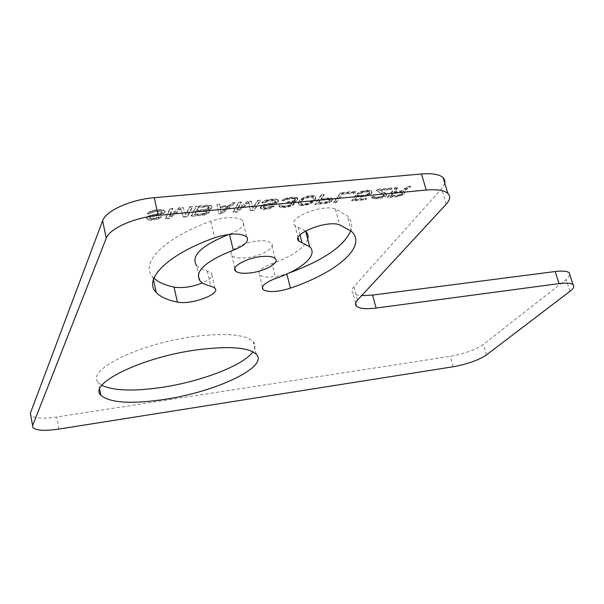 <?xml version="1.0" encoding="UTF-8"?>
<svg xmlns="http://www.w3.org/2000/svg" width="604" height="604" viewBox="0 0 604 604"><rect width="100%" height="100%" fill="white"/><g stroke="black" fill="none" stroke-linecap="round" stroke-linejoin="round"><path stroke-width="0.45" stroke-dasharray="3.02 2.27" d="M569.904 274.994L566.182 279.561L483.298 344.469C475.408 349.807 464.378 353.763 450.214 356.33L56.738 416.986C42.778 418.942 34.081 418.398 30.661 415.356L32.895 427.692M444.808 183.397L441.66 188.69L353.914 286.757C351.709 289.278 351.385 291.347 352.925 292.97C354.457 294.458 357.379 295.341 361.698 295.605M154.05 219.373L149.928 219.569L146.727 218.693L146.998 217.07L147.844 216.194L152.193 214.586L158.995 213.544L161.842 212.276L162.136 211.642L160.264 210.804L158.467 210.773L152.676 211.513L150.2 212.955L147.346 213.227L148.199 212.336L152.774 210.283L159.056 209.497L163.027 209.739L165.058 211.166L164.567 212.215L160.958 214.156L150.487 216.345L149.739 217.01L149.739 218.006L152.276 218.361L161.192 216.519L158.641 218.15L154.05 219.373L154.201 220.03L150.071 220.226L146.87 219.35L147.142 217.734L147.988 216.851L152.336 215.243L159.139 214.201L161.985 212.933L162.28 212.298L161.63 211.755L158.618 211.43L152.82 212.178L150.351 213.62L147.497 213.884L148.35 213.001L150.253 211.808L155.402 210.517L161.479 210.154L164.666 211.068L165.209 211.823L164.711 212.88L161.102 214.813L150.638 217.002L149.883 217.674L149.883 218.663L152.419 219.018L161.336 217.176L158.792 218.799L154.201 220.03M183.08 207.27L185.677 214.39L189.611 206.666L192.404 206.409L187.383 216.187L183.254 216.579L180.687 208.501L169.422 217.901L165.247 218.301L169.935 208.486L172.759 208.229L169.022 215.975L179.335 207.617L183.08 207.27L185.828 215.039L189.762 207.323L192.555 207.066L187.534 216.828L183.405 217.229L180.838 209.158L169.565 218.55L165.39 218.958L170.086 209.15L172.91 208.886L169.173 216.625L179.486 208.274L183.231 207.927M208.727 209.46L207.701 209.754L209.414 210.577L209.082 211.974L204.348 214.367L191.045 215.832L196.119 206.062L207.202 205.035L210.879 205.496L211.8 206.206L211.347 207.836L207.859 210.403L209.573 211.219L209.686 211.793L208.448 213.272L204.499 215.009L191.196 216.481L196.27 206.719L209.543 205.685L211.038 206.145L212.064 207.444L211.498 208.486L208.878 210.109M235.016 202.461L222.249 212.85L218.663 213.189L216.836 204.144L219.577 203.888L219.999 206.236L229.059 205.39L232.306 202.71L235.016 202.461L235.175 203.103L222.4 213.491L218.814 213.831L216.987 204.794L219.735 204.537L220.15 206.878L229.21 206.032L232.464 203.359L235.175 203.103M251.204 200.958L252.766 208.018L257.447 200.385L260.12 200.135L254.148 209.799L250.199 210.177L248.788 202.174L236.957 211.445L232.955 211.823L238.633 202.129L241.336 201.872L236.821 209.535L247.617 201.291L251.204 200.958L252.917 208.652L257.606 201.019L260.279 200.777L254.307 210.426L250.35 210.811L248.939 202.816L237.108 212.079L233.114 212.465L238.791 202.77L241.494 202.521L236.979 210.169L247.776 201.932L251.362 201.6M270.584 206.515L273.891 205.821L273.061 206.47L266.809 208.584L263.019 208.757L260.286 207.874L261.819 205.428L264.091 204.446L272.502 202.876L275.349 201.645L275.749 201.026L275.273 200.49L272.6 200.151L267.179 200.853L264.635 202.257L261.985 202.506L264.922 200.475L267.527 199.645L275.462 198.912L278.172 199.826L278.512 200.573L277.84 201.608L274.163 203.495L264.197 205.587L263.17 207.217L265.405 207.58L270.584 206.515L270.743 207.142L274.05 206.447L271.392 208.033L266.968 209.218L263.178 209.392L260.445 208.508L261.977 206.062L264.25 205.081L272.661 203.51L275.515 202.28L275.915 201.661L275.432 201.124L272.759 200.785L267.338 201.487L264.794 202.899L262.144 203.14L265.081 201.109L270.026 199.871L275.62 199.547L277.115 199.796L278.671 201.208L277.999 202.234L274.322 204.129L264.356 206.221L263.276 207.285L263.329 207.852L264.378 208.131L268.176 207.957L270.743 207.142M296.141 197.38L297.168 197.674L297.629 198.792L296.081 200.475L292.374 201.781L294.133 202.755L292.766 204.786L288.523 206.319L284.529 206.893L280.196 206.742L278.995 206.092L279.093 205.322L281.253 205.118L282.748 205.926L284.771 205.926L288.772 205.352L291.596 204.137L291.558 203.004L290.969 202.672L286.923 202.672L287.466 201.857L293.499 200.717L295.462 198.988L294.722 198.286L289.354 198.399L282 200.249L285.707 198.346L293.091 197.078L296.141 197.38L297.787 199.418L296.247 201.102L292.54 202.408L294.299 203.382L292.925 205.405L288.682 206.946L284.688 207.519L281.811 207.602L279.154 206.719L279.252 205.956L281.419 205.745L282.906 206.553L284.929 206.553L290.494 205.451L292.034 204.356L291.717 203.631L287.089 203.306L287.625 202.483L292.087 201.872L295.077 200.445L295.477 199.252L294.156 198.792L289.52 199.033L282.166 200.883L284.288 199.516L289.769 198.037L296.307 198.014M298.436 202.921L299.954 200.105L301.94 198.384L307.655 195.923L312.812 195.447L314.518 195.87L315.643 197.108L315.341 198.663L314.05 200.498L310.652 203.08L306.417 204.613L301.328 205.096L298.753 204.212L298.436 202.921L298.603 203.548L300.12 200.739L303.525 198.112L310.547 196.104L314.684 196.496L315.809 197.734L315.507 199.29L314.216 201.117L309.12 204.424L301.487 205.715L298.912 204.839L298.603 203.548M332.427 199.509L330.977 200.958L327.028 202.642L314.722 204.001L321.509 194.443L324.069 194.209L320.996 198.512L330.554 197.802L332.449 198.942L332.593 200.128L331.143 201.577L327.194 203.254L314.888 204.62L321.675 195.069L324.235 194.835L321.162 199.139L330.72 198.422L331.951 198.875L332.593 200.128M336.035 201.963L333.544 202.204L340.581 192.676L355.665 191.279L354.729 192.51L342.196 193.68L336.035 201.963L336.202 202.574L333.71 202.816L340.754 193.303L355.832 191.898L354.895 193.129L342.362 194.299L336.202 202.574M355.718 195.251L358.61 194.979L361.283 195.477L365.548 194.888L369.588 192.638L369.316 191.528L368.395 191.242L364.423 191.423L359.599 193.189L357.115 193.423L362.989 190.796L367.7 190.169L371.188 190.6L371.8 192.238L369.55 194.133L362.966 196.247L357.009 196.066L354.54 199.275L366.394 198.142L365.616 199.131L351.724 200.46L355.718 195.251L355.884 195.862L358.776 195.59L361.449 196.089L367.262 194.979L369.761 193.25L369.482 192.148L368.568 191.853L364.597 192.034L359.773 193.808L357.289 194.043L363.163 191.408L369.776 190.796L371.951 191.913L371.332 193.657L367.859 195.666L360.671 197.093L357.175 196.678L354.707 199.879L366.568 198.746L365.782 199.743L351.89 201.072L355.884 195.862M383.721 194.284L376.368 190.305L377.175 189.286L391.883 187.927L391.052 188.946L379.644 190.003L386.228 193.491L386.303 194.775L382.672 196.957L376.556 198.089L372.577 197.916L371.588 197.282L371.815 196.519L373.846 196.33L375.084 197.131L378.565 196.979L382.272 196.081L383.887 195.009L383.721 194.284L383.895 194.888L376.541 190.924L377.349 189.905L392.056 188.539L391.226 189.55L379.818 190.615L386.401 194.095L386.477 195.379L385.095 196.61L380.913 198.104L376.722 198.693L374.05 198.769L371.762 197.886L371.988 197.131L374.019 196.934L375.25 197.734L380.905 197.198L383.729 196.006L383.895 194.888M397.56 187.399L394.072 191.642L400.897 191L407.647 186.462L410.463 186.206L402.966 191.174L404.756 192.11L403.985 193.469L399.146 195.749L387.406 197.047L395.129 187.625L397.56 187.399L397.734 188.01L394.246 192.253L401.071 191.604L407.828 187.074L410.637 186.81L403.14 191.778L404.401 192.027L404.823 193.272L401.403 195.598L397.16 196.73L387.579 197.651L395.303 188.237L397.734 188.01M101.902 385.352L98.346 382.536C85.043 370.509 139.652 343.276 194.624 336.466C226.062 332.736 245.594 334.45 253.235 341.615C255.779 344.522 255.658 347.912 252.887 351.8M257.266 241.041C264.401 240.377 269.112 241.094 271.4 243.186C276.3 247.572 260.883 256.398 246.273 257.795C239.018 258.512 234.209 257.795 231.845 255.643C226.961 251.377 242.393 242.385 257.266 241.041M153.914 278.157L152.88 277.085C139.471 263.654 163.284 238.293 210.736 221.238C225.775 216.549 236.428 216.323 242.702 220.551C245.511 225.005 241.102 229.543 229.46 234.178L229.49 234.299M200.151 281.132L196.617 265.752C198.807 268.085 202.37 269.845 207.315 271.022L211.34 272.978C213.401 276.013 210.426 279.342 202.416 282.966M228.954 234.367L229.46 234.178M288.969 273.031L286.794 273.801C273.672 277.832 264.567 278.225 259.471 274.971C257.342 271.506 261.547 267.723 272.072 263.631L275.749 278.406M305.39 231.045L294.888 225.428C286.221 218.497 322.544 203.631 335.401 209.022L347.232 215.794C351.536 220.128 352.728 225.111 350.826 230.758M307.761 239.192C304.22 248.078 292.321 256.224 272.072 263.631M151.71 219.599L151.853 220.249M149.928 219.569L150.071 220.226M156.489 218.942L156.632 219.599M158.641 218.15L158.792 218.799M160.43 217.191L160.581 217.84M161.192 216.519L161.336 217.176M158.384 216.791L158.527 217.448M157.72 217.251L157.87 217.901M156.595 217.75L156.738 218.406M155.092 218.089L155.236 218.746M152.276 218.361L152.419 219.018M150.962 218.286L151.106 218.942M149.739 218.006L149.883 218.663M149.55 217.432L149.694 218.089M149.739 217.01L149.883 217.674M150.487 216.345L150.638 217.002M152.095 215.794L152.238 216.451M153.605 215.454L153.748 216.111M156.436 215.183L156.579 215.839M158.882 214.752L159.026 215.409M160.958 214.156L161.102 214.813M163.231 213.144L163.374 213.801M164.567 212.215L164.711 212.88M165.058 211.166L165.209 211.823M164.514 210.411L164.666 211.068M163.027 209.739L163.171 210.403M161.328 209.49L161.479 210.154M159.056 209.497L159.199 210.162M155.251 209.852L155.402 210.517M152.774 210.283L152.925 210.947M150.102 211.143L150.253 211.808M148.199 212.336L148.35 213.001M147.346 213.227L147.497 213.884M150.2 212.955L150.351 213.62M150.962 212.283L151.106 212.94M152.676 211.513L152.82 212.178M154.669 211.121L154.82 211.785M158.467 210.773L158.618 211.43M160.264 210.804L160.415 211.468M161.487 211.098L161.63 211.755M162.136 211.642L162.28 212.298M161.842 212.276L161.985 212.933M160.604 212.993L160.747 213.65M158.995 213.544L159.139 214.201M157.01 213.929L157.161 214.586M154.179 214.194L154.322 214.858M152.193 214.586L152.336 215.243M150.109 215.183L150.26 215.839M147.844 216.194L147.988 216.851M146.998 217.07L147.142 217.734M146.629 217.908L146.772 218.565M146.727 218.693L146.87 219.35M148.237 219.335L148.38 219.992M185.677 214.39L185.828 215.039M189.611 206.666L189.762 207.323M179.335 207.617L179.486 208.274M169.022 215.975L169.173 216.625M172.759 208.229L172.91 208.886M169.935 208.486L170.086 209.15M165.247 218.301L165.39 218.958M169.422 217.901L169.565 218.55M180.687 208.501L180.838 209.158M183.254 216.579L183.405 217.229M187.383 216.187L187.534 216.828M192.404 206.409L192.555 207.066M207.701 209.754L207.859 210.403M208.501 209.875L208.652 210.524M210.547 208.501L210.698 209.15M211.347 207.836L211.498 208.486M211.913 206.794L212.064 207.444M211.8 206.206L211.951 206.855M210.879 205.496L211.038 206.145M209.384 205.035L209.543 205.685M207.202 205.035L207.353 205.692M196.119 206.062L196.27 206.719M191.045 215.832L191.196 216.481M201.97 214.79L202.121 215.432M204.348 214.367L204.499 215.009M206.493 213.582L206.643 214.224M208.297 212.631L208.448 213.272M209.082 211.974L209.241 212.616M209.535 211.151L209.686 211.793M209.414 210.577L209.573 211.219M203.231 214.163L206.628 212.668L206.727 211.687L206.039 211.355L196.089 212.102L194.579 214.986L203.231 214.163L203.08 213.522L205.685 212.683L206.696 211.611L205.888 210.713L204.635 210.637L195.938 211.453L194.428 214.344L203.08 213.522M209.211 207.904L208.403 206.991L207.134 206.908L198.384 207.723L196.738 210.856L206.938 209.701L209.211 207.904L208.939 206.674L208.244 206.341L198.233 207.074L196.587 210.207L206.787 209.052L209.059 207.255M194.428 214.344L194.579 214.986M204.56 213.182L204.711 213.824M205.685 212.683L205.836 213.333M206.477 212.027L206.628 212.668M206.696 211.611L206.847 212.261M206.576 211.038L206.727 211.687M205.888 210.713L206.039 211.355M204.635 210.637L204.786 211.279M195.938 211.453L196.089 212.102M208.72 207.882L208.871 208.531M208.939 206.674L209.09 207.323M208.244 206.341L208.403 206.991M206.983 206.258L207.134 206.908M198.233 207.074L198.384 207.723M196.587 210.207L196.738 210.856M205.3 209.392L205.451 210.041M206.787 209.052L206.938 209.701M207.919 208.554L208.078 209.203M222.249 212.85L222.4 213.491M218.663 213.189L218.814 213.831M232.306 202.71L232.464 203.359M229.059 205.39L229.21 206.032M219.999 206.236L220.15 206.878M219.577 203.888L219.735 204.537M216.836 204.144L216.987 204.794M228.289 206.908L220.143 207.67L221.072 212.842L228.289 206.908L228.131 206.266L219.984 207.029L220.921 212.208L228.131 206.266M220.921 212.208L221.072 212.842M219.984 207.029L220.143 207.67M252.766 208.018L252.917 208.652M257.447 200.385L257.606 201.019M247.617 201.291L247.776 201.932M236.821 209.535L236.979 210.169M241.336 201.872L241.494 202.521M238.633 202.129L238.791 202.77M232.955 211.823L233.114 212.465M236.957 211.445L237.108 212.079M248.788 202.174L248.939 202.816M250.199 210.177L250.35 210.811M254.148 209.799L254.307 210.426M260.12 200.135L260.279 200.777M271.279 206.07L271.438 206.696M273.891 205.821L274.05 206.447M269.452 207.006L269.611 207.633M268.017 207.331L268.176 207.957M265.405 207.58L265.564 208.214M264.22 207.504L264.378 208.131M263.17 207.217L263.329 207.852M263.118 206.651L263.276 207.285M263.374 206.243L263.533 206.878M264.197 205.587L264.356 206.221M265.768 205.058L265.926 205.692M267.21 204.726L267.368 205.36M269.837 204.477L269.996 205.111M272.155 204.069L272.313 204.703M274.163 203.495L274.322 204.129M276.436 202.506L276.594 203.14M277.84 201.608L277.999 202.234M278.512 200.573L278.671 201.208M278.172 199.826L278.331 200.46M276.949 199.161L277.115 199.796M275.462 198.912L275.62 199.547M273.393 198.905L273.552 199.539M269.867 199.229L270.026 199.871M267.527 199.645L267.685 200.279M264.922 200.475L265.081 201.109M262.944 201.638L263.102 202.272M261.985 202.506L262.144 203.14M264.635 202.257L264.794 202.899M265.466 201.6L265.624 202.234M267.179 200.853L267.338 201.487M269.074 200.483L269.233 201.117M272.6 200.151L272.759 200.785M274.224 200.196L274.382 200.83M275.273 200.49L275.432 201.124M275.749 201.026L275.915 201.661M275.349 201.645L275.515 202.28M274.08 202.348L274.239 202.974M272.502 202.876L272.661 203.51M270.622 203.246L270.781 203.88M267.995 203.495L268.153 204.129M266.107 203.865L266.266 204.499M264.091 204.446L264.25 205.081M261.819 205.428L261.977 206.062M260.868 206.289L261.026 206.923M260.362 207.104L260.52 207.738M260.286 207.874L260.445 208.508M261.532 208.523L261.683 209.15M263.019 208.757L263.178 209.392M264.635 208.795L264.794 209.422M266.809 208.584L266.968 209.218M269.112 208.176L269.271 208.803M271.234 207.406L271.392 208.033M273.061 206.47L273.219 207.097M297.168 197.674L297.327 198.301M297.613 198.21L297.772 198.844M294.692 197.123L294.85 197.757M293.091 197.078L293.25 197.712M289.603 197.402L289.769 198.037M287.723 197.772L287.889 198.406M285.707 198.346L285.866 198.98M284.122 198.882L284.288 199.516M282.846 199.584L283.004 200.218M282 200.249L282.166 200.883M284.182 200.045L284.348 200.679M284.892 199.592L285.05 200.226M286.032 199.094L286.198 199.728M287.043 198.807L287.202 199.441M289.354 198.399L289.52 199.033M291.966 198.157L292.125 198.792M293.997 198.165L294.156 198.792M294.722 198.286L294.888 198.92M295.311 198.618L295.477 199.252M295.462 198.988L295.628 199.622M294.911 199.811L295.077 200.445M293.499 200.717L293.657 201.343M291.928 201.245L292.087 201.872M289.195 201.698L289.361 202.325M287.466 201.857L287.625 202.483M286.923 202.672L287.089 203.306M288.652 202.514L288.81 203.14M290.969 202.672L291.128 203.306M291.558 203.004L291.717 203.631M291.868 203.729L292.034 204.356M291.596 204.137L291.755 204.764M290.328 204.824L290.494 205.451M288.772 205.352L288.931 205.979M286.485 205.76L286.651 206.387M284.771 205.926L284.929 206.553M282.748 205.926L282.906 206.553M281.721 205.647L281.879 206.274M281.253 205.118L281.419 205.745M279.093 205.322L279.252 205.956M278.995 206.092L279.154 206.719M280.196 206.742L280.354 207.368M281.653 206.976L281.811 207.602M284.529 206.893L284.688 207.519M285.39 206.81L285.549 207.436M288.523 206.319L288.682 206.946M290.509 205.753L290.667 206.379M292.766 204.786L292.925 205.405M293.74 203.933L293.906 204.56M294.02 203.525L294.178 204.152M294.133 202.755L294.299 203.382M293.687 202.227L293.846 202.853M292.374 201.781L292.54 202.408M294.805 201.17L294.971 201.796M296.081 200.475L296.247 201.102M297.07 199.614L297.228 200.241M297.629 198.792L297.787 199.418M298.701 201.947L298.867 202.574M299.954 200.105L300.12 200.739M298.452 203.488L298.61 204.114M298.753 204.212L298.912 204.839M299.614 204.696L299.78 205.322M301.328 205.096L301.487 205.715M303.737 205.05L303.895 205.677M306.417 204.613L306.583 205.232M308.961 203.805L309.12 204.424M310.652 203.08L310.811 203.699M312.064 202.197L312.23 202.816M312.917 201.547L313.076 202.166M314.05 200.498L314.216 201.117M315.341 198.663L315.507 199.29M315.643 197.682L315.801 198.308M315.643 197.108L315.809 197.734M315.371 196.368L315.537 196.987M314.518 195.87L314.684 196.496M312.812 195.447L312.978 196.073M310.381 195.477L310.547 196.104M307.655 195.923L307.821 196.549M305.08 196.745L305.239 197.372M303.359 197.485L303.525 198.112M301.94 198.384L302.098 199.018M301.086 199.041L301.245 199.675M300.739 203.344L302.612 204.673L308.41 203.744L312.238 201.117L313.672 198.505L312.827 197.433L307.542 197.546L303.397 199.471L302.128 200.739L300.739 203.344L300.573 202.718L302.445 204.054L306.696 203.646L310.796 201.751L313.506 197.878L311.664 196.519L305.798 197.448L301.962 200.113L300.573 202.718M300.981 201.54L301.147 202.166M301.449 203.767L301.607 204.394M302.445 204.054L302.612 204.673M304.431 204.046L304.597 204.673M306.696 203.646L306.855 204.265M308.251 203.125L308.41 203.744M310.796 201.751L310.962 202.37M312.072 200.49L312.238 201.117M313.076 199.071L313.234 199.69M313.506 197.878L313.672 198.505M312.661 196.806L312.827 197.433M311.664 196.519L311.83 197.146M309.663 196.511L309.829 197.138M307.376 196.919L307.542 197.546M305.798 197.448L305.964 198.074M303.231 198.844L303.397 199.471M301.962 200.113L302.128 200.739M331.838 200.317L332.004 200.936M330.977 200.958L331.143 201.577M332.449 198.942L332.615 199.562M331.785 198.255L331.951 198.875M330.554 197.802L330.72 198.422M328.599 197.802L328.765 198.422M320.996 198.512L321.162 199.139M324.069 194.209L324.235 194.835M321.509 194.443L321.675 195.069M314.722 204.001L314.888 204.62M324.793 203.042L324.96 203.654M327.028 202.642L327.194 203.254M329.135 201.879L329.301 202.499M320.286 200.354L318.127 203.374L327.504 202.295L329.49 201.17L329.958 199.999L328.297 199.599L320.286 200.354L320.128 199.735L317.961 202.763L327.338 201.676L329.769 199.954L329.248 199.063L328.131 198.98L320.128 199.735M328.131 198.98L328.297 199.599M317.961 202.763L318.127 203.374M325.941 202L326.1 202.612M327.338 201.676L327.504 202.295M328.47 201.2L328.636 201.812M329.323 200.558L329.49 201.17M329.769 199.954L329.935 200.566M329.792 199.388L329.958 199.999M329.248 199.063L329.414 199.682M333.544 202.204L333.71 202.816M340.581 192.676L340.754 193.303M342.196 193.68L342.362 194.299M354.729 192.51L354.895 193.129M355.665 191.279L355.832 191.898M358.61 194.979L358.776 195.59M359.788 195.432L359.961 196.043M351.724 200.46L351.89 201.072M365.616 199.131L365.782 199.743M366.394 198.142L366.568 198.746M354.54 199.275L354.707 199.879M357.009 196.066L357.175 196.678M358.602 196.474L358.768 197.085M360.497 196.481L360.671 197.093M362.966 196.247L363.132 196.859M365.171 195.855L365.337 196.466M367.685 195.054L367.859 195.666M369.55 194.133L369.716 194.745M371.166 193.053L371.332 193.657M371.8 192.238L371.973 192.85M371.777 191.302L371.951 191.913M371.188 190.6L371.354 191.219M369.603 190.177L369.776 190.796M367.7 190.169L367.874 190.781M365.216 190.396L365.39 191.015M362.989 190.796L363.163 191.408M360.445 191.596L360.611 192.215M358.572 192.533L358.738 193.152M357.115 193.423L357.289 194.043M359.599 193.189L359.773 193.808M361.056 192.298L361.23 192.918M362.611 191.778L362.785 192.389M364.423 191.423L364.597 192.034M366.907 191.189L367.073 191.8M368.395 191.242L368.568 191.853M369.316 191.528L369.482 192.148M369.656 192.064L369.829 192.676M369.588 192.638L369.761 193.25M369.271 193.038L369.444 193.65M368.387 193.688L368.553 194.299M367.089 194.367L367.262 194.979M365.548 194.888L365.714 195.5M363.744 195.243L363.918 195.855M361.283 195.477L361.449 196.089M376.368 190.305L376.541 190.924M377.175 189.286L377.349 189.905M383.887 195.009L384.053 195.613M383.563 195.402L383.729 196.006M382.272 196.081L382.438 196.685M380.739 196.587L380.905 197.198M378.565 196.979L378.731 197.583M376.941 197.138L377.115 197.742M375.084 197.131L375.25 197.734M374.186 196.851L374.352 197.455M373.846 196.33L374.019 196.934M371.815 196.519L371.988 197.131M371.588 197.282L371.762 197.886M372.577 197.916L372.751 198.527M373.884 198.157L374.05 198.769M376.556 198.089L376.722 198.693M378.164 197.931L378.338 198.535M380.747 197.508L380.913 198.104M382.672 196.957L382.845 197.561M384.929 196.006L385.095 196.61M385.979 195.175L386.152 195.779M386.303 194.775L386.477 195.379M386.552 194.02L386.719 194.624M386.228 193.491L386.401 194.095M379.644 190.003L379.818 190.615M391.052 188.946L391.226 189.55M391.883 187.927L392.056 188.539M394.072 191.642L394.246 192.253M400.897 191L401.071 191.604M395.129 187.625L395.303 188.237M387.406 197.047L387.579 197.651M396.994 196.134L397.16 196.73M399.146 195.749L399.312 196.345M401.23 195.001L401.403 195.598M403.087 194.095L403.261 194.699M403.985 193.469L404.159 194.065M404.65 192.668L404.823 193.272M404.756 192.11L404.929 192.714M404.227 191.423L404.401 192.027M402.966 191.174L403.14 191.778M410.463 186.206L410.637 186.81M407.647 186.462L407.828 187.074M393.249 193.454L390.796 196.436L399.742 195.394L401.766 194.292L402.37 193.137L400.875 192.729L393.249 193.454L393.083 192.85L390.622 195.832L399.569 194.798L402.098 193.099L402.196 192.54L400.701 192.125L393.083 192.85M400.701 192.125L400.875 192.729M390.622 195.832L390.796 196.436M398.21 195.107L398.383 195.711M399.569 194.798L399.742 195.394M400.701 194.322L400.875 194.926M401.6 193.695L401.766 194.292M402.098 193.099L402.264 193.695M402.196 192.54L402.37 193.137M401.728 192.215L401.902 192.812M353.914 286.757L357.5 300.143M446.258 204.167L441.66 188.69M569.957 291.309L566.182 279.561M486.409 354.963L483.298 344.469M453.204 366.749L450.214 356.33M58.996 429.044L56.738 416.986M297.983 227.134L300.007 234.979M335.401 209.022L339.644 224.824M207.315 271.022L210.826 286.145M210.736 221.238L214.631 237.772M355.643 303.132L352.925 292.97M99.698 389.323L98.346 382.536M256.255 354.231L253.235 341.615M262.446 287.127L259.471 274.971M351.437 231.309L347.232 215.794M298.097 237.916L294.888 225.428M246.674 236.828L242.702 220.551M153.416 279.539L152.88 277.085M214.843 288.017L211.34 272.978M234.873 268.319L231.845 255.643M275.243 258.565L271.4 243.186"/><path stroke-width="0.91" d="M361.698 295.605L372.585 295.084L555.189 271.536C562.46 270.652 567.126 271.06 569.187 272.759L569.904 274.994M30.661 415.356L30.366 413.204L102.62 220.747C105.692 210.894 130.796 199.539 154.254 197.697L421.509 173.982C432.102 173.159 439.289 174.352 443.064 177.561L444.808 180.234L444.808 183.397M252.887 351.8C243.518 365.428 200.762 381.736 161.125 387.489C133.273 391.483 113.529 390.773 101.902 385.352M202.416 282.966C192.004 287.006 182.551 288.387 174.058 287.119C164.975 285.201 158.263 282.211 153.914 278.157M196.617 265.752C190.366 256.149 201.147 245.685 228.954 234.367M350.826 230.758C343.865 246.296 323.246 260.392 288.969 273.031M305.39 231.045L305.73 231.37C307.934 233.635 308.606 236.247 307.761 239.192M372.585 295.084L376.111 308.055L559.047 283.616L555.189 271.536M376.111 308.055C366.009 309.316 359.463 308.689 356.451 306.175C354.918 304.62 355.273 302.604 357.5 300.143L446.258 204.167C450.229 199.781 450.735 196.172 447.768 193.34C444.023 190.252 436.835 189.15 426.213 190.041L421.509 173.982M426.213 190.041L158.195 215.371C134.654 217.364 109.407 228.629 106.259 238.225L32.616 425.616L32.895 427.692C36.3 430.614 45.006 431.067 58.996 429.044L453.204 366.749C467.39 364.137 478.459 360.211 486.409 354.963L569.957 291.309C573.626 288.463 574.653 286.258 573.037 284.68C570.991 283.057 566.326 282.702 559.047 283.616M163.699 399.523C130.796 404.265 109.86 402.853 100.883 395.28C87.64 383.744 142.514 356.851 197.614 349.761C229.12 345.865 248.667 347.36 256.255 354.231C269.286 366.93 215.507 392.064 163.699 399.523M300.007 234.979L302.008 242.74L309.731 246.794C318.497 254.933 302 269.437 275.749 278.406C265.171 282.476 260.928 286.183 263.034 289.527L262.446 287.127M302.008 242.74L298.92 241.117C290.29 234.458 326.809 219.705 339.644 224.824L351.437 231.309C367.768 246.357 336.745 272.487 290.411 288.153C277.236 292.185 268.116 292.646 263.034 289.527M174.058 287.119L177.387 302.068C190.962 305.269 221.547 293.899 214.843 288.017L210.826 286.145C205.881 285.05 202.317 283.374 200.151 281.132C193.944 271.77 204.998 261.457 233.295 250.184C244.998 245.579 249.452 241.124 246.674 236.828C240.422 232.774 229.739 233.084 214.631 237.772C166.946 254.752 142.899 279.592 156.247 292.51L153.416 279.539M177.387 302.068C167.489 300.12 160.445 296.934 156.247 292.51M249.95 272.97C242.68 273.733 237.87 273.076 235.515 271.007C230.66 266.908 246.19 258.036 261.102 256.602C268.252 255.9 272.963 256.557 275.243 258.565C280.113 262.778 264.597 271.49 249.95 272.97M32.616 425.616L30.366 413.204M106.259 238.225L102.62 220.747M158.195 215.371L154.254 197.697M286.847 274.012L290.411 288.153M229.49 234.299L233.295 250.184M356.451 306.175L355.643 303.132M569.187 272.759L573.037 284.68M443.064 177.561L447.768 193.34M100.883 395.28L99.698 389.323M305.73 231.37L309.731 246.794M298.92 241.117L298.097 237.916M235.515 271.007L234.873 268.319"/></g></svg>
